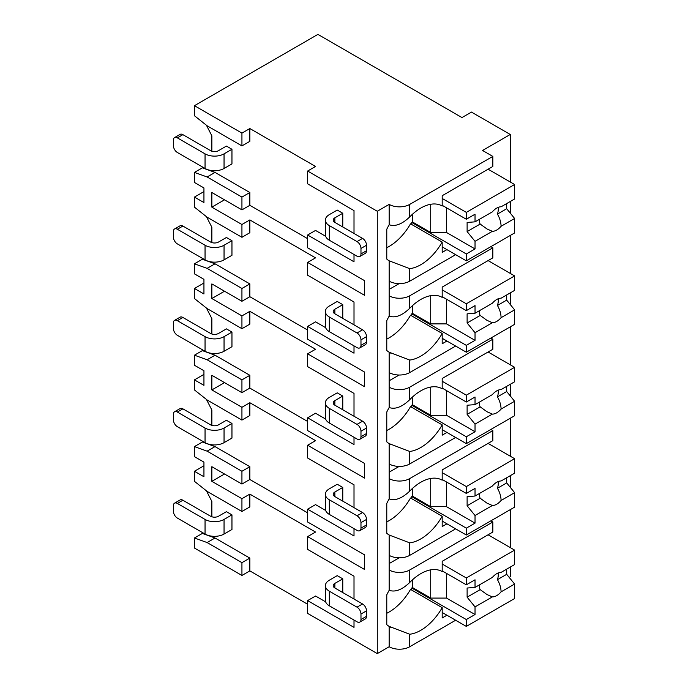 <?xml version="1.0" encoding="UTF-8"?>
<svg xmlns="http://www.w3.org/2000/svg" width="688" height="688" viewBox="0 0 688 688"><rect width="100%" height="100%" fill="white"/><g stroke="black" fill="none" stroke-linecap="round" stroke-linejoin="round"><path stroke-width="1.03" d="M325.648 601.854L315.543 596.023L307.631 600.59L307.631 613.386L377.282 653.6L389.159 646.746A14.551 8.402 0 0 0 409.738 646.746L455.645 620.241M509.223 577.43L510.255 576.828L510.255 567.084M241.935 575.46L241.935 562.664L207.114 542.557L194.446 537.99L194.446 548.044L241.935 575.46L249.847 570.885L307.631 604.245M315.543 166.462L307.631 171.037L377.282 211.25L389.159 204.396A14.551 8.402 0 0 0 409.738 204.396L492.84 156.408L482.555 150.474L510.255 134.478L471.469 112.084L461.975 117.571L317.916 34.4L194.446 105.685L241.935 133.102L249.847 128.536L315.543 166.462M354.01 210.605L354.01 233.456L354.01 210.605L307.631 183.825L307.631 171.037M325.648 236.276L315.543 230.437L307.631 235.012L307.631 247.809L364.623 280.704L364.623 295.333L307.631 262.429L315.543 257.862L249.847 219.928L249.847 232.725L241.935 237.3L241.935 224.503L249.847 219.928M354.01 302.006L354.01 324.848L354.01 302.006L307.631 275.226L307.631 262.429M325.648 327.669L315.543 321.838L307.631 326.404L307.631 339.201L364.623 372.105L364.623 386.725L307.631 353.821L315.543 349.255L249.847 311.329L249.847 324.125L241.935 328.692L241.935 315.895L249.847 311.329M354.01 393.398L354.01 416.249L354.01 393.398L307.631 366.618L307.631 353.821M325.648 419.069L315.543 413.23L307.631 417.805L307.631 430.593L364.623 463.497L364.623 478.126L307.631 445.222L315.543 440.647L249.847 402.721L249.847 415.518L241.935 420.084L241.935 407.287L249.847 402.721M354.01 484.791L354.01 507.641L354.01 484.791L307.631 458.019L307.631 445.222M325.648 510.462L315.543 504.622L307.631 509.197L307.631 521.994L364.623 554.889L364.623 569.518L307.631 536.614L315.543 532.048L249.847 494.113L241.935 498.688L211.861 481.325L224.52 474.006M354.01 576.191L354.01 599.033L354.01 576.191L307.631 549.411L307.631 536.614M194.446 105.685L194.446 115.739L207.114 125.792L241.935 145.899L249.847 141.332L249.847 128.536M354.01 528.659L354.01 535.978L307.631 509.197M354.01 437.267L354.01 444.577L307.631 417.805M354.01 345.875L354.01 353.185L307.631 326.404M354.01 254.474L354.01 261.793L307.631 235.012M377.282 653.6L377.282 211.25M354.01 620.06L354.01 627.37L307.631 600.59M307.631 512.852L249.847 479.493L241.935 484.06L211.861 466.696L211.861 481.325M307.631 238.667L249.847 205.308L249.847 192.511L215.026 172.404L202.358 167.838L202.358 166.926M211.861 151.205L211.861 135.846L206.443 125.259M342.77 226.971L342.77 213.254L337.232 210.064L329.32 214.63A13.433 7.757 0 0 0 325.381 220.117A13.433 7.757 0 0 0 329.32 225.595L329.32 240.224L357.02 256.211A5.599 3.234 -120 0 0 359.815 256.495A5.599 3.234 -120 0 0 360.976 253.932L360.976 248.445A5.599 3.234 -120 0 0 357.02 241.591L329.32 225.595M231.959 149.279L226.421 146.08L218.509 150.655A5.599 3.234 180 0 1 210.588 150.655L182.888 134.659A5.599 3.234 60 0 0 180.093 134.384L174.554 137.583A5.599 3.234 -120 0 0 173.393 140.146L173.393 145.624A5.599 3.234 -120 0 0 177.349 152.478L205.05 168.474L205.05 153.854A13.433 7.757 0 0 0 224.047 153.854L231.959 149.279L231.959 163.907L224.047 168.474A13.433 7.757 180 0 1 205.05 168.474M307.631 330.059L249.847 296.7L249.847 283.912L215.026 263.805L202.358 259.23L202.358 258.318M211.861 242.597L211.861 227.246L206.443 216.66M342.77 318.363L342.77 304.655L337.232 301.456L329.32 306.022A13.433 7.757 0 0 0 325.381 311.509A13.433 7.757 0 0 0 329.32 316.987L329.32 331.616L357.02 347.612A5.599 3.234 -120 0 0 359.815 347.887A5.599 3.234 -120 0 0 360.976 345.324L360.976 339.838A5.599 3.234 -120 0 0 357.02 332.983L329.32 316.987M231.959 240.68L226.421 237.48L218.509 242.047A5.599 3.234 180 0 1 210.588 242.047L182.888 226.051A5.599 3.234 60 0 0 180.093 225.776L174.554 228.975A5.599 3.234 -120 0 0 173.393 231.538L173.393 237.025A5.599 3.234 -120 0 0 177.349 243.879L205.05 259.875L205.05 245.246A13.433 7.757 0 0 0 224.047 245.246L231.959 240.68L231.959 255.3L224.047 259.875A13.433 7.757 180 0 1 205.05 259.875M307.631 421.46L249.847 388.101L249.847 375.304L215.026 355.197L202.358 350.631L202.358 349.71M211.861 333.99L211.861 318.639L206.443 308.052M342.77 409.756L342.77 396.047L337.232 392.848L329.32 397.423A13.433 7.757 0 0 0 325.381 402.901A13.433 7.757 0 0 0 329.32 408.388L329.32 423.008L357.02 439.004A5.599 3.234 -120 0 0 359.815 439.279A5.599 3.234 -120 0 0 360.976 436.717L360.976 431.238A5.599 3.234 -120 0 0 357.02 424.384L329.32 408.388M231.959 332.072L226.421 328.873L218.509 333.448A5.599 3.234 180 0 1 210.588 333.448L182.888 317.452A5.599 3.234 60 0 0 180.093 317.177L174.554 320.376A5.599 3.234 -120 0 0 173.393 322.93L173.393 328.417A5.599 3.234 -120 0 0 177.349 335.271L205.05 351.267L205.05 336.638A13.433 7.757 0 0 0 224.047 336.638L231.959 332.072L231.959 346.7L224.047 351.267A13.433 7.757 180 0 1 205.05 351.267M249.847 479.493L249.847 466.696L215.026 446.589L202.358 442.023L202.358 441.111M211.861 425.39L211.861 410.031L206.443 399.444M342.77 501.156L342.77 487.448L337.232 484.249L329.32 488.815A13.433 7.757 0 0 0 325.381 494.302A13.433 7.757 0 0 0 329.32 499.78L329.32 514.409L357.02 530.396A5.599 3.234 -120 0 0 359.815 530.68A5.599 3.234 -120 0 0 360.976 528.117L360.976 522.631A5.599 3.234 -120 0 0 357.02 515.776L329.32 499.78M231.959 423.464L226.421 420.273L218.509 424.84A5.599 3.234 180 0 1 210.588 424.84L182.888 408.844A5.599 3.234 60 0 0 180.093 408.569L174.554 411.768A5.599 3.234 -120 0 0 173.393 414.331L173.393 419.809A5.599 3.234 -120 0 0 177.349 426.663L205.05 442.659L205.05 428.039A13.433 7.757 0 0 0 224.047 428.039L231.959 423.464L231.959 438.093L224.047 442.659A13.433 7.757 180 0 1 205.05 442.659M249.847 570.885L249.847 558.097L215.026 537.99L202.358 533.415L202.358 532.503M211.861 516.783L211.861 501.432L206.443 490.845M203.94 465.785L194.446 471.271L194.446 481.325L207.114 491.378L241.935 511.485L249.847 506.91L249.847 494.113M342.77 592.549L342.77 578.84L337.232 575.641L329.32 580.208A13.433 7.757 0 0 0 325.381 585.694A13.433 7.757 0 0 0 329.32 591.181L329.32 605.801L357.02 621.797A5.599 3.234 -120 0 0 359.815 622.072A5.599 3.234 -120 0 0 360.976 619.51L360.976 614.023A5.599 3.234 -120 0 0 357.02 607.169L329.32 591.181M231.959 514.865L226.421 511.666L218.509 516.232A5.599 3.234 180 0 1 210.588 516.232L182.888 500.236A5.599 3.234 60 0 0 180.093 499.961L174.554 503.16A5.599 3.234 -120 0 0 173.393 505.723L173.393 511.21A5.599 3.234 -120 0 0 177.349 518.064L205.05 534.06L205.05 519.431A13.433 7.757 0 0 0 224.047 519.431L231.959 514.865L231.959 529.485L224.047 534.06A13.433 7.757 180 0 1 205.05 534.06M342.77 213.254L334.858 217.829A5.599 3.234 180 0 0 333.216 220.117A5.599 3.234 180 0 0 334.858 222.396L334.858 217.829M357.02 241.591L362.559 238.392L334.858 222.396M362.559 238.392A5.599 3.234 60 0 1 366.515 245.246L366.515 250.733A5.599 3.234 60 0 1 365.362 253.296L359.815 256.495M205.05 153.854L177.349 137.858A5.599 3.234 -120 0 0 174.554 137.583M329.32 240.224A13.433 7.757 180 0 1 325.381 234.737L325.381 220.117M342.77 304.655L334.858 309.222A5.599 3.234 180 0 0 333.216 311.509A5.599 3.234 180 0 0 334.858 313.797L334.858 309.222M357.02 332.983L362.559 329.784L334.858 313.797M362.559 329.784A5.599 3.234 60 0 1 366.515 336.638L366.515 342.125A5.599 3.234 60 0 1 365.362 344.688L359.815 347.887M205.05 245.246L177.349 229.25A5.599 3.234 -120 0 0 174.554 228.975M329.32 331.616A13.433 7.757 180 0 1 325.381 326.129L325.381 311.509M342.77 396.047L334.858 400.622A5.599 3.234 180 0 0 333.216 402.901A5.599 3.234 180 0 0 334.858 405.189L334.858 400.622M357.02 424.384L362.559 421.185L334.858 405.189M362.559 421.185A5.599 3.234 60 0 1 366.515 428.039L366.515 433.517A5.599 3.234 60 0 1 365.362 436.08L359.815 439.279M205.05 336.638L177.349 320.651A5.599 3.234 -120 0 0 174.554 320.376M329.32 423.008A13.433 7.757 180 0 1 325.381 417.53L325.381 402.901M342.77 487.448L334.858 492.015A5.599 3.234 180 0 0 333.216 494.302A5.599 3.234 180 0 0 334.858 496.581L334.858 492.015M357.02 515.776L362.559 512.577L334.858 496.581M362.559 512.577A5.599 3.234 60 0 1 366.515 519.431L366.515 524.918A5.599 3.234 60 0 1 365.362 527.481L359.815 530.68M205.05 428.039L177.349 412.043A5.599 3.234 -120 0 0 174.554 411.768M329.32 514.409A13.433 7.757 180 0 1 325.381 508.922L325.381 494.302M342.77 578.84L334.858 583.407A5.599 3.234 180 0 0 333.216 585.694A5.599 3.234 180 0 0 334.858 587.982L334.858 583.407M357.02 607.169L362.559 603.969L334.858 587.982M362.559 603.969A5.599 3.234 60 0 1 366.515 610.824L366.515 616.31A5.599 3.234 60 0 1 365.362 618.873L359.815 622.072M205.05 519.431L177.349 503.435A5.599 3.234 -120 0 0 174.554 503.16M329.32 605.801A13.433 7.757 180 0 1 325.381 600.314L325.381 585.694M249.847 205.308L241.935 209.874L211.861 192.511L211.861 207.14L224.52 199.821M241.935 224.503L211.861 207.14M241.935 145.899L241.935 133.102M241.935 562.664L249.847 558.097M241.935 209.874L241.935 197.086L249.847 192.511M241.935 328.692L207.114 308.585L194.446 298.532L194.446 288.478L203.94 293.965L203.94 279.337L194.446 273.858L194.446 263.805L207.114 268.372L241.935 288.478L241.935 301.275L249.847 296.7M241.935 288.478L249.847 283.912M241.935 420.084L207.114 399.977L194.446 389.924L194.446 379.871L203.94 385.357L203.94 370.737L194.446 365.251L194.446 355.197L207.114 359.764L241.935 379.871L241.935 392.667L249.847 388.101M241.935 379.871L249.847 375.304M241.935 484.06L241.935 471.271L249.847 466.696M241.935 511.485L241.935 498.688M203.94 191.599L194.446 197.086L194.446 207.14L207.114 217.193L241.935 237.3M194.446 197.086L203.94 202.564L203.94 187.944L194.446 182.458L194.446 172.404L202.358 167.838M241.935 197.086L207.114 176.979L194.446 172.404M241.935 301.275L211.861 283.912L211.861 298.532L224.52 291.222M241.935 315.895L211.861 298.532M241.935 392.667L211.861 375.304L211.861 389.924L224.52 382.614M241.935 407.287L211.861 389.924M194.446 471.271L203.94 476.75L203.94 462.13L194.446 456.643L194.446 446.589L202.358 442.023M241.935 471.271L207.114 451.165L194.446 446.589M194.446 537.99L202.358 533.415M194.446 263.805L202.358 259.23M203.94 282.992L194.446 288.478M194.446 355.197L202.358 350.631M203.94 374.392L194.446 379.871M510.255 547.579L510.255 509.653M510.255 487.302L510.255 475.692M510.255 456.187L510.255 418.261M510.255 395.91L510.255 384.3M510.255 364.795L510.255 326.86M510.255 304.509L510.255 292.899M510.255 273.394L510.255 235.468M510.255 213.117L510.255 201.507M510.255 182.002L510.255 134.478M409.738 555.354L409.738 542.858L389.159 535.006L389.159 555.354A14.551 8.402 0 0 0 409.738 555.354L455.645 528.848M441.98 205.884L442.186 206.004A42.536 24.562 120 0 0 442.083 205.944A42.536 24.562 120 0 0 409.738 216.892C402.084 224.211 395.222 226.825 389.159 224.735L389.159 204.396M389.159 646.746L389.159 626.398L409.738 634.25A42.536 24.562 120 0 0 442.186 607.667L410.53 589.384A42.536 24.562 120 0 1 386.776 613.275M409.738 281.168L409.738 268.664L389.159 260.821L389.159 281.168A14.551 8.402 0 0 0 409.738 281.168L455.645 254.663M492.84 247.809L492.84 257.862L442.186 287.102L442.186 297.397A42.536 24.562 120 0 0 442.083 297.336A42.536 24.562 120 0 0 409.738 308.284C402.084 315.603 395.222 318.217 389.159 316.136L389.159 295.788A14.551 8.402 0 0 0 409.738 295.788L492.84 247.809L490.862 246.665M409.738 372.561L409.738 360.065L389.159 352.213L389.159 372.561A14.551 8.402 0 0 0 409.738 372.561L455.645 346.055M492.84 339.201L492.84 349.255L442.186 378.503L442.186 388.789A42.536 24.562 120 0 0 442.083 388.729A42.536 24.562 120 0 0 409.738 399.676C402.084 407.004 395.222 409.618 389.159 407.528L389.159 387.181A14.551 8.402 0 0 0 409.738 387.181L492.84 339.201L490.862 338.057M409.738 463.953L409.738 451.457L389.159 443.614L389.159 463.953A14.551 8.402 0 0 0 409.738 463.953L455.645 437.448M492.84 430.593L492.84 440.647L442.186 469.895L442.186 480.19A42.536 24.562 120 0 0 442.083 480.129A42.536 24.562 120 0 0 409.738 491.077C402.084 498.396 395.222 501.01 389.159 498.92L389.159 478.581A14.551 8.402 0 0 0 409.738 478.581L492.84 430.593L490.862 429.45M492.84 521.994L492.84 532.048L442.186 561.288L442.186 571.582A42.536 24.562 120 0 0 442.083 571.522A42.536 24.562 120 0 0 409.738 582.469C402.084 589.788 395.222 592.402 389.159 590.321L389.159 569.974A14.551 8.402 0 0 0 409.738 569.974L492.84 521.994L490.862 520.85M389.159 224.735A42.536 24.562 120 0 0 386.776 229.233L386.776 259.066A42.536 24.562 120 0 0 389.159 260.821M389.159 555.354L389.159 569.974M389.159 590.321A42.536 24.562 120 0 0 386.776 594.81L386.776 624.652A42.536 24.562 120 0 0 389.159 626.398M389.159 281.168L389.159 295.788M389.159 316.136A42.536 24.562 120 0 0 386.776 320.625L386.776 350.467A42.536 24.562 120 0 0 389.159 352.213M389.159 372.561L389.159 387.181M389.159 407.528A42.536 24.562 120 0 0 386.776 412.017L386.776 441.859A42.536 24.562 120 0 0 389.159 443.614M389.159 463.953L389.159 478.581M389.159 498.92A42.536 24.562 120 0 0 386.776 503.418L386.776 533.252A42.536 24.562 120 0 0 389.159 535.006M389.159 563.575L399.143 557.813M442.186 206.004L442.186 195.71L492.84 166.462L492.84 156.408M446.933 249.632L442.186 252.376L442.186 242.081L410.53 223.806A42.536 24.562 120 0 1 386.776 247.697M446.933 615.218L442.186 617.953L442.186 607.667M409.738 268.664A42.536 24.562 120 0 0 442.186 242.081M409.738 360.065A42.536 24.562 120 0 0 442.186 333.482L410.53 315.199A42.536 24.562 120 0 1 386.776 339.089M446.933 341.033L442.186 343.768L442.186 333.482M409.738 451.457A42.536 24.562 120 0 0 442.186 424.874L410.53 406.599A42.536 24.562 120 0 1 386.776 430.49M446.933 432.425L442.186 435.169L442.186 424.874M409.738 542.858A42.536 24.562 120 0 0 442.186 516.267L410.53 497.992A42.536 24.562 120 0 1 386.776 521.882M446.933 523.817L442.186 526.561L442.186 516.267M412.508 214.2L412.508 221.983L411.716 222.448L411.716 224.494M442.186 205.308L466.326 219.248L475.03 214.217L475.03 221.846L492.359 211.844A13.433 7.757 120 0 1 496.719 208.094A13.433 7.757 120 0 1 501.088 206.804L514.607 198.995L514.607 184.513L466.326 212.386L466.326 219.248M442.186 198.454L466.326 212.386M411.716 222.448L466.326 253.975L466.326 260.829L514.607 232.957L514.607 218.474L506.695 208.731L497.441 214.08A13.433 7.757 120 0 0 498.189 207.38M442.186 246.889L466.326 260.829M466.326 253.975L475.03 248.944L475.03 241.325L492.359 231.323A13.433 7.757 120 0 0 496.719 230.033A13.433 7.757 120 0 0 501.088 226.283L514.607 218.474M475.03 241.325L467.118 231.581L467.118 222.448L475.03 221.846M479.321 219.369A13.433 7.757 120 0 0 480.172 224.047L467.118 231.581M480.172 224.047L486.966 228.949L492.359 231.323M501.088 226.283C500.993 222.207 499.78 218.139 497.441 214.08M475.03 248.944L446.538 232.501L430.705 232.501L412.508 221.983M446.538 207.819L446.538 232.501M430.705 204.267L430.705 232.501M506.695 208.731L506.695 203.562M488.093 169.205L514.607 184.513M412.508 579.778L412.508 587.569L411.716 588.025L411.716 590.072M442.186 570.885L466.326 584.826L475.03 579.795L475.03 587.423L492.359 577.421A13.433 7.757 120 0 1 496.719 573.672A13.433 7.757 120 0 1 501.088 572.382L514.607 564.573L514.607 550.099L466.326 577.972L466.326 584.826M442.186 564.031L466.326 577.972M411.716 588.025L466.326 619.553L466.326 626.407L514.607 598.534L514.607 584.052L506.695 574.317L497.441 579.657A13.433 7.757 120 0 0 498.189 572.958M442.186 612.475L466.326 626.407M466.326 619.553L475.03 614.53L475.03 606.902L492.359 596.9A13.433 7.757 120 0 0 496.719 595.61A13.433 7.757 120 0 0 501.088 591.861L514.607 584.052M475.03 606.902L467.118 597.167L467.118 588.025L475.03 587.423M479.321 584.946A13.433 7.757 120 0 0 480.172 589.625L467.118 597.167M480.172 589.625L486.966 594.527L492.359 596.9M501.088 591.861C500.993 587.793 499.78 583.725 497.441 579.657M475.03 614.53L446.538 598.078L430.705 598.078L412.508 587.569M446.538 573.405L446.538 598.078M430.705 569.853L430.705 598.078M506.695 574.317L506.695 569.148M488.093 534.791L514.607 550.099M389.159 289.39L399.143 283.619M412.508 305.592L412.508 313.384L411.716 313.84L411.716 315.887M442.186 296.7L466.326 310.641L475.03 305.61L475.03 313.238L492.359 303.236A13.433 7.757 120 0 1 496.719 299.486A13.433 7.757 120 0 1 501.088 298.196L514.607 290.388L514.607 275.914L466.326 303.786L466.326 310.641M442.186 289.846L466.326 303.786M411.716 313.84L466.326 345.367L466.326 352.222L514.607 324.349L514.607 309.867L506.695 300.131L497.441 305.472A13.433 7.757 120 0 0 498.189 298.773M442.186 338.29L466.326 352.222M466.326 345.367L475.03 340.345L475.03 332.717L492.359 322.715A13.433 7.757 120 0 0 496.719 321.425A13.433 7.757 120 0 0 501.088 317.675L514.607 309.867M475.03 332.717L467.118 322.982L467.118 313.84L475.03 313.238M479.321 310.761A13.433 7.757 120 0 0 480.172 315.439L467.118 322.982M480.172 315.439L486.966 320.341L492.359 322.715M501.088 317.675C500.993 313.608 499.78 309.54 497.441 305.472M475.03 340.345L446.538 323.893L430.705 323.893L412.508 313.384M446.538 299.211L446.538 323.893M430.705 295.668L430.705 323.893M506.695 300.131L506.695 294.963M488.093 260.597L514.607 275.914M389.159 380.782L399.143 375.02M412.508 396.993L412.508 404.776L411.716 405.232L411.716 407.279M442.186 388.101L466.326 402.033L475.03 397.01L475.03 404.63L492.359 394.628A13.433 7.757 120 0 1 496.719 390.887A13.433 7.757 120 0 1 501.088 389.589L514.607 381.788L514.607 367.306L466.326 395.179L466.326 402.033M442.186 381.247L466.326 395.179M411.716 405.232L466.326 436.768L466.326 443.622L514.607 415.741L514.607 401.267L506.695 391.524L497.441 396.864A13.433 7.757 120 0 0 498.189 390.165M442.186 429.682L466.326 443.622M466.326 436.768L475.03 431.737L475.03 424.118L492.359 414.116A13.433 7.757 120 0 0 496.719 412.817A13.433 7.757 120 0 0 501.088 409.076L514.607 401.267M475.03 424.118L467.118 414.374L467.118 405.232L475.03 404.63M479.321 402.153A13.433 7.757 120 0 0 480.172 406.84L467.118 414.374M480.172 406.84L486.966 411.734L492.359 414.116M501.088 409.076C500.993 405 499.78 400.932 497.441 396.864M475.03 431.737L446.538 415.285L430.705 415.285L412.508 404.776M446.538 390.612L446.538 415.285M430.705 387.06L430.705 415.285M506.695 391.524L506.695 386.355M488.093 351.998L514.607 367.306M389.159 472.183L399.143 466.412M412.508 488.385L412.508 496.168L411.716 496.633L411.716 498.68M442.186 479.493L466.326 493.434L475.03 488.403L475.03 496.031L492.359 486.029A13.433 7.757 120 0 1 496.719 482.279A13.433 7.757 120 0 1 501.088 480.989L514.607 473.181L514.607 458.698L466.326 486.579L466.326 493.434M442.186 472.639L466.326 486.579M411.716 496.633L466.326 528.16L466.326 535.015L514.607 507.142L514.607 492.66L506.695 482.924L497.441 488.265A13.433 7.757 120 0 0 498.189 481.566M442.186 521.074L466.326 535.015M466.326 528.16L475.03 523.129L475.03 515.51L492.359 505.508A13.433 7.757 120 0 0 496.719 504.218A13.433 7.757 120 0 0 501.088 500.468L514.607 492.66M475.03 515.51L467.118 505.766L467.118 496.633L475.03 496.031M479.321 493.554A13.433 7.757 120 0 0 480.172 498.232L467.118 505.766M480.172 498.232L486.966 503.134L492.359 505.508M501.088 500.468C500.993 496.401 499.78 492.324 497.441 488.265M475.03 523.129L446.538 506.686L430.705 506.686L412.508 496.168M446.538 482.004L446.538 506.686M430.705 478.452L430.705 506.686M506.695 482.924L506.695 477.747M488.093 443.39L514.607 458.698M207.114 542.557L215.026 537.99M207.114 176.979L215.026 172.404M207.114 268.372L215.026 263.805M207.114 359.764L215.026 355.197M207.114 451.165L215.026 446.589M360.976 248.445L366.515 245.246M177.349 137.858L182.888 134.659M224.047 168.474L224.047 153.854M360.976 253.932L366.515 250.733M360.976 339.838L366.515 336.638M177.349 229.25L182.888 226.051M224.047 259.875L224.047 245.246M360.976 345.324L366.515 342.125M360.976 431.238L366.515 428.039M177.349 320.651L182.888 317.452M224.047 351.267L224.047 336.638M360.976 436.717L366.515 433.517M360.976 522.631L366.515 519.431M177.349 412.043L182.888 408.844M224.047 442.659L224.047 428.039M360.976 528.117L366.515 524.918M360.976 614.023L366.515 610.824M177.349 503.435L182.888 500.236M224.047 534.06L224.047 519.431M360.976 619.51L366.515 616.31M409.738 216.892L409.738 204.396M409.738 646.746L409.738 634.25M409.738 308.284L409.738 295.788M409.738 399.676L409.738 387.181M409.738 491.077L409.738 478.581M409.738 582.469L409.738 569.974M390.182 261.414L390.715 261.715M390.182 626.992L390.715 627.301M390.182 352.806L390.715 353.116M390.182 444.207L390.715 444.508M390.182 535.599L390.715 535.9"/></g></svg>
